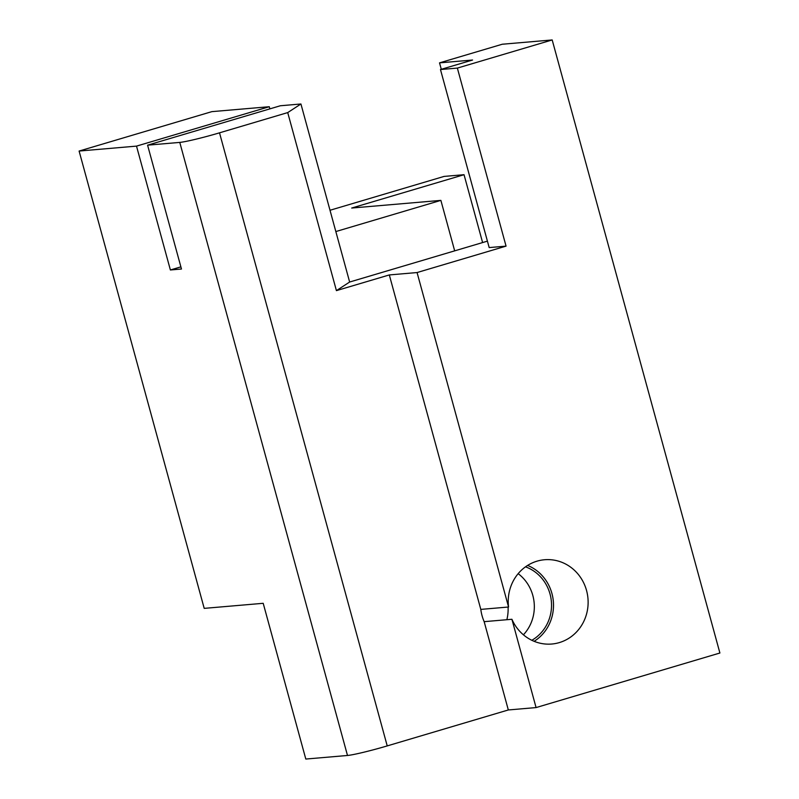 <?xml version="1.0" encoding="UTF-8"?>
<svg xmlns="http://www.w3.org/2000/svg" width="799" height="799" viewBox="0 0 799 799"><rect width="100%" height="100%" fill="white"/><g stroke="black" fill="none" stroke-linecap="round" stroke-linejoin="round"><path stroke-width="1.2" d="M508.563 607.01A42.297 39.94 -94.9 0 1 544.558 559.739A42.297 39.94 -94.9 0 1 587.964 598.471A42.297 39.94 -94.9 0 1 551.789 644.024A42.297 39.94 -94.9 0 1 511.919 619.275L484.164 621.662A42.297 39.94 -94.9 0 1 482.047 615.659A42.297 39.94 -94.9 0 1 480.808 609.397L508.563 607.01L417.068 272.549L389.313 274.936L336.419 290.626L287.72 112.589L300.933 103.99L349.642 282.027L454.681 250.856L440.878 200.379L351.7 208.04L464.039 174.701L444.094 176.409L330.007 210.267M336.419 290.626L349.642 282.027M480.808 609.397L389.313 274.936M552.189 39.95L502.271 44.235L439.53 62.861L472.569 60.025L440.469 69.543L457.358 68.095L552.189 39.95L719.899 653.013L536.079 707.574L511.919 619.275M457.358 68.095L506.057 246.132L417.068 272.549M536.079 707.574L508.324 709.961L484.164 621.662M508.084 607.05A42.297 39.94 -94.9 0 1 506.866 619.704M518.161 573.662A40.21 37.962 -94.9 0 1 532.833 595.505A40.21 37.962 -94.9 0 1 523.415 634.806M531.814 640.289A40.21 37.962 85.1 0 0 550.032 594.027A40.21 37.962 85.1 0 0 525.502 566.831M534.122 641.317A42.297 39.94 85.1 0 0 553.347 601.437A42.297 39.94 85.1 0 0 527.61 565.422M300.933 103.99L280.359 105.758L147.585 145.168L179.775 142.402A32.16 2.017 -15.3 0 0 219.515 132.834L287.72 112.589M508.324 709.961L387.225 745.906A32.16 2.017 164.7 0 1 347.495 755.474L305.807 759.05L263.201 603.305L204.204 608.369L79.101 151.051L136.509 146.117L269.273 106.716L211.865 111.64L79.101 151.051M147.585 145.168L181.473 269.023L170.387 269.972L180.884 266.856M170.387 269.972L136.509 146.117M482.606 242.566L464.039 174.701M269.862 108.874L269.273 106.716M335.83 231.56L440.878 200.379M487.41 241.138L454.681 250.856M440.469 69.543L489.178 247.58L506.057 246.132M439.53 62.861L441.298 69.303M387.225 745.906L219.515 132.834M347.495 755.474L179.775 142.402"/></g></svg>
